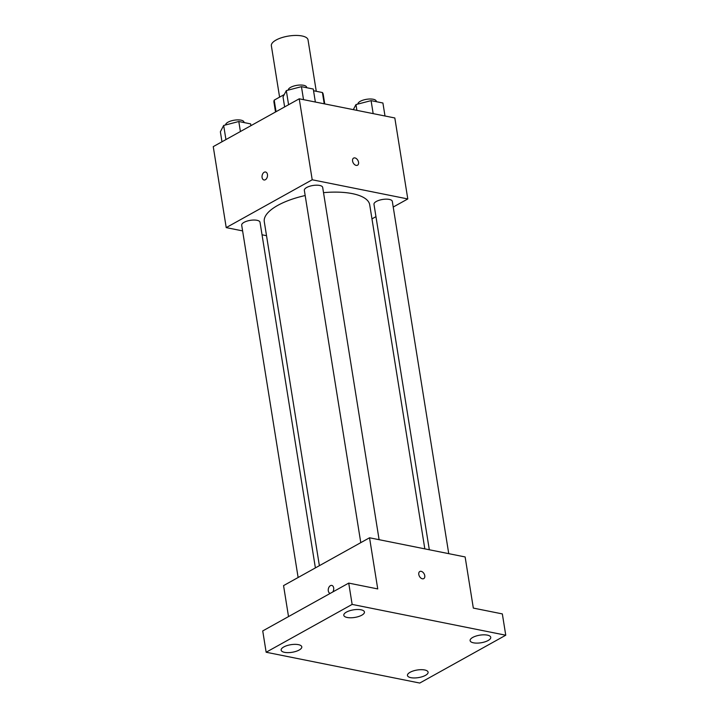 <?xml version="1.0" encoding="UTF-8"?>
<svg xmlns="http://www.w3.org/2000/svg" width="719" height="719" viewBox="0 0 719 719"><rect width="100%" height="100%" fill="white"/><g stroke="black" fill="none" stroke-linecap="round" stroke-linejoin="round"><path stroke-width="1.08" d="M316.27 91.295L308.029 39.86A18.568 6.839 170.9 0 0 288.616 36.049A18.568 6.839 170.9 0 0 271.36 45.737L279.592 97.137M276.051 111.697L274.2 100.139A24.94 9.185 170.9 0 0 273.948 102.152L275.521 111.993M274.2 100.139L284.266 94.54M313.547 90.747L322.409 92.526A24.94 9.185 170.9 0 1 323.199 94.261L324.745 103.913M324.215 103.806L322.409 92.526M242.609 230.898L226.215 227.608L213.246 146.631L299.239 98.8L394.821 117.97L407.79 198.947L393.221 207.045M226.215 227.608L312.208 179.777L299.239 98.8M312.208 179.777L407.79 198.947M353.586 158.108A4.062 2.651 -119.1 0 1 358.547 162.26A4.062 2.651 -119.1 0 1 357.532 165.208A4.062 2.651 -119.1 0 1 353.245 162.952A4.062 2.651 -119.1 0 1 353.586 158.108A4.062 2.651 -119.1 0 1 358.547 162.26A4.062 2.651 -119.1 0 1 357.532 165.208M424.821 548.867L369.719 204.834A53.386 19.656 170.9 0 0 323.514 192.656M305.171 195.541A53.386 19.656 170.9 0 0 264.286 221.722L319.38 565.682M266.524 235.697L262.031 234.789M375.956 216.653L371.966 218.873M315.389 567.902L260.026 222.252A9.284 3.415 170.9 0 0 250.32 220.347A9.284 3.415 170.9 0 0 241.692 225.191L298.124 577.51M379.102 539.69L322.678 187.398A9.284 3.415 170.9 0 0 312.963 185.493A9.284 3.415 170.9 0 0 304.344 190.337L360.776 542.656M448.746 553.657L392.313 201.365A9.284 3.415 170.9 0 0 382.607 199.46A9.284 3.415 170.9 0 0 373.979 204.304L429.315 549.765M263.981 179.975A4.062 2.687 101.3 0 1 262.022 176.488A4.062 2.687 101.3 0 1 264.179 172.263A4.062 2.687 101.3 0 1 265.572 172.012A4.062 2.687 101.3 0 1 267.405 176.515A4.062 2.687 101.3 0 1 263.972 179.975A4.062 2.687 101.3 0 1 262.022 176.488A4.062 2.687 101.3 0 1 264.179 172.263A4.062 2.687 101.3 0 1 265.572 172.012M369.548 537.776L465.13 556.946L473.327 608.085L502.338 613.909L505.754 635.219L419.761 683.05L266.147 652.241L262.732 630.931L348.724 583.1L377.736 588.924L369.548 537.776L283.556 585.608L288.517 616.587M266.147 652.241L352.139 604.409L348.724 583.1M352.139 604.409L505.754 635.219M419.797 571.515A4.062 2.651 -119.1 0 1 424.758 575.667A4.062 2.651 -119.1 0 1 423.752 578.615A4.062 2.651 -119.1 0 1 419.456 576.35A4.062 2.651 -119.1 0 1 419.806 571.515A4.062 2.651 -119.1 0 1 424.767 575.667A4.062 2.651 -119.1 0 1 423.752 578.615M330.237 593.391A4.062 2.687 101.3 0 1 330.192 593.382A4.062 2.687 101.3 0 1 328.241 589.895A4.062 2.687 101.3 0 1 330.389 585.67A4.062 2.687 101.3 0 1 331.792 585.419A4.062 2.687 101.3 0 1 333.679 587.935A4.062 2.687 101.3 0 1 332.798 591.962M330.192 593.382A4.062 2.687 101.3 0 1 328.241 589.895A4.062 2.687 101.3 0 1 330.398 585.67A4.062 2.687 101.3 0 1 331.792 585.419M298.385 644.646A10.452 3.847 -9.1 0 1 301.791 646.839A10.452 3.847 -9.1 0 1 295.958 651.378A10.452 3.847 -9.1 0 1 284.553 652.34A10.452 3.847 -9.1 0 1 281.147 650.147A10.452 3.847 -9.1 0 1 286.989 645.608A10.452 3.847 -9.1 0 1 298.385 644.646M424.695 669.973A10.452 3.847 -9.1 0 1 428.102 672.166A10.452 3.847 -9.1 0 1 422.269 676.705A10.452 3.847 -9.1 0 1 410.864 677.666A10.452 3.847 -9.1 0 1 407.457 675.474A10.452 3.847 -9.1 0 1 413.299 670.935A10.452 3.847 -9.1 0 1 424.695 669.973M487.347 635.12A10.452 3.847 -9.1 0 1 490.753 637.313A10.452 3.847 -9.1 0 1 484.912 641.86A10.452 3.847 -9.1 0 1 473.515 642.822A10.452 3.847 -9.1 0 1 470.109 640.62A10.452 3.847 -9.1 0 1 475.942 636.081A10.452 3.847 -9.1 0 1 487.347 635.12M361.037 609.793A10.452 3.847 -9.1 0 1 364.443 611.986A10.452 3.847 -9.1 0 1 358.601 616.534A10.452 3.847 -9.1 0 1 347.205 617.486A10.452 3.847 -9.1 0 1 343.799 615.293A10.452 3.847 -9.1 0 1 349.641 610.755A10.452 3.847 -9.1 0 1 361.037 609.793M221.973 141.778L220.374 131.766L223.672 125.457L238.798 121.511L250.625 123.884L250.913 125.681M225.937 139.576L223.672 125.457M240.407 131.523L238.798 121.511M244.056 122.572L243.984 122.095A9.284 3.415 170.9 0 0 234.394 120.172A9.284 3.415 170.9 0 0 225.64 124.944M353.308 109.648L355.959 104.57L371.085 100.633L382.912 103.006L384.998 116.002M356.894 110.358L355.959 104.57M373.17 113.629L371.085 100.633M376.352 101.685L376.271 101.208A9.284 3.415 170.9 0 0 366.69 99.285A9.284 3.415 170.9 0 0 357.927 104.057M284.625 106.924L283.025 96.912L286.324 90.603L301.45 86.666L313.277 89.039L315.353 102.035M288.58 104.722L286.324 90.603M303.526 99.662L301.45 86.666M306.707 87.718L306.636 87.242A9.284 3.415 170.9 0 0 297.046 85.318A9.284 3.415 170.9 0 0 288.283 90.091"/></g></svg>
